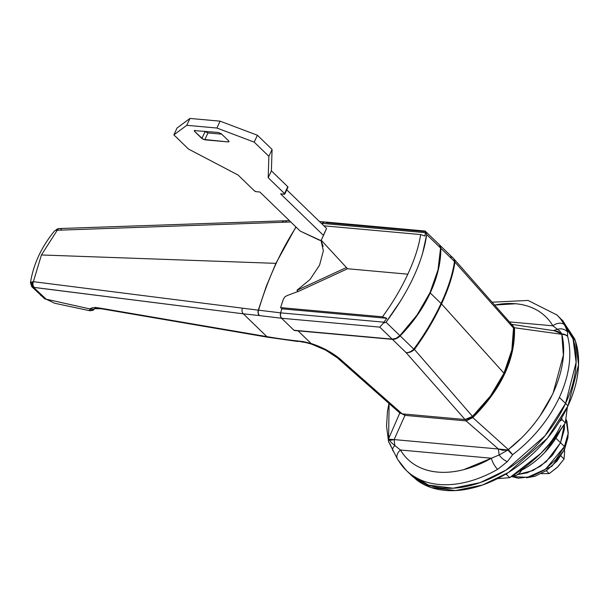 <?xml version="1.0" encoding="UTF-8"?>
<svg xmlns="http://www.w3.org/2000/svg" width="609" height="609" viewBox="0 0 609 609"><rect width="100%" height="100%" fill="white"/><g stroke="black" fill="none" stroke-linecap="round" stroke-linejoin="round"><path stroke-width="0.91" d="M410.573 474.556L412.362 476.291L431.005 487.497L455.532 490.565L482.61 484.985L508.469 472.455L547.438 438.183L567.999 405.822L565.555 403.455L544.994 435.816L506.026 470.087L480.166 482.617L453.088 488.205L428.561 485.129L409.918 473.924L428.561 485.129L453.088 488.205L480.166 482.617L506.026 470.087L544.994 435.816L565.555 403.455C571.204 391.282 574.599 379.384 575.749 367.767C576.89 356.151 575.695 345.699 572.155 336.412L559.854 317.852L572.155 336.412C575.695 345.699 576.89 356.151 575.749 367.767C574.599 379.384 571.204 391.282 565.555 403.455L576.106 362.408L573.107 339.099L560.501 318.484L573.107 339.099L576.106 362.408L565.555 403.455C559.899 415.635 552.424 427.16 543.129 438.038C533.827 448.924 523.413 458.326 511.887 466.258C500.354 474.183 488.585 480.037 476.581 483.805C464.576 487.581 453.248 488.981 442.591 488.022C431.941 487.063 422.768 483.805 415.094 478.255L409.126 473.155L415.094 478.255C422.768 483.805 431.941 487.063 442.591 488.022C453.248 488.981 464.576 487.581 476.581 483.805C488.585 480.037 500.354 474.183 511.887 466.258C523.413 458.326 533.827 448.924 543.129 438.038C552.424 427.16 559.899 415.635 565.555 403.455L559.359 397.456L567.999 405.822L578.55 364.776L575.551 341.466L562.944 320.852L561.3 319.261M520.025 439.256L508.317 449.549A9.021 0.99 131.1 0 0 507.952 449.982L499.136 454.961L498.406 449L507.952 449.982A9.021 1.857 49.1 0 0 512.649 454.71C533.24 438.823 548.808 419.746 559.359 397.456C569.499 375.152 572.254 354.75 567.634 336.259L567.519 331.974L564.68 324.909A108.212 71.025 -45.9 0 0 556.398 314.51A108.212 71.025 134.1 0 1 564.68 324.909L567.519 331.974L567.634 336.259C572.254 354.75 569.499 375.152 559.359 397.456C548.808 419.746 533.24 438.823 512.649 454.71L507.32 461.652L497.629 469.356A108.212 71.025 134.1 0 1 406.698 470.795A108.212 71.025 134.1 0 1 398.415 460.396A9.021 6.699 -30.6 0 1 397.532 459.255A9.021 6.699 -30.6 0 1 400.456 450.021C404.239 456.423 409.317 461.515 415.681 465.299C422.045 469.082 429.345 471.343 437.589 472.089C445.841 472.828 454.573 472.013 463.792 469.638L491.402 458.227L400.456 450.021L394.853 445.544L394.122 439.591L404.985 415.376L466.083 420.895L498.406 449L394.122 439.591L404.985 415.376L401.94 413.831L404.985 415.376A2.253 1.5 -84.8 0 1 404.787 414.09A2.253 1.5 95.2 0 0 404.985 415.376L466.083 420.895L498.406 449L502.988 450.325L507.952 449.982A9.021 0.99 -48.9 0 1 508.317 449.549L472.774 417.599C501.511 388.915 515.412 358.96 514.476 327.749L561.818 334.288L563.371 355.123L552.987 393.559L539.909 416.061M557.456 329.317A9.021 8.084 -6.9 0 1 567.519 331.974A9.021 8.084 173.1 0 0 557.456 329.317L552.865 325.823A9.021 6.699 -30.6 0 1 564.68 324.909A9.021 6.699 149.4 0 0 552.865 325.823L509.467 321.902L552.865 325.823C549.082 319.421 544.004 314.328 537.64 310.544C531.276 306.761 523.976 304.5 515.732 303.754L494.63 305.04A99.191 65.11 134.1 0 1 552.865 325.823L557.456 329.317L553.36 330.603L557.456 329.317L559.77 331.098L561.833 333.915L558.103 331.593L555.789 330.984L511.354 324.293M391.625 447.546L389.867 443.626A9.021 5.877 -16.5 0 1 388.572 441.517A9.021 5.877 -16.5 0 1 388.687 439.218L391.062 440.216L394.122 439.591L498.406 449L499.136 454.961L491.402 458.227L400.456 450.021A9.021 6.699 149.4 0 0 397.532 459.262M389.098 403.546L388.603 438.746L399.809 412.993L388.603 438.746A9.021 7.102 23.9 0 0 388.687 439.218L394.122 439.591L394.853 445.544L391.298 442.56L388.687 439.218A9.021 5.877 163.5 0 0 388.626 441.723L397.578 459.338L406.256 470.376L409.918 473.924M511.598 324.338L514.476 327.749L561.818 334.288A9.021 0.913 -81.5 0 0 561.833 333.915L554.259 330.717M561.833 333.915A9.021 6.722 -12 0 1 567.634 336.259A9.021 6.722 168 0 0 561.833 333.915A9.021 0.913 98.5 0 1 561.818 334.288L565.122 334.798L567.634 336.259A9.021 6.219 165.1 0 0 561.818 334.288C570.648 368.59 546.973 419.571 508.317 449.549A9.021 1.347 52.9 0 0 512.649 454.71A9.021 1.857 -130.9 0 1 507.952 449.982L499.136 454.961A9.021 3.829 39.8 0 0 507.32 461.652L512.649 454.71L508.317 449.549L472.774 417.599L466.083 420.895A2.253 1.5 -84.8 0 1 465.885 419.555A2.253 1.5 95.2 0 0 466.083 420.895L472.774 417.599C501.572 388.846 515.48 358.899 514.476 327.749A2.253 1.477 175.3 0 0 513.509 327.825A2.253 1.477 -4.7 0 1 514.476 327.749M507.32 461.652A9.021 3.829 -140.2 0 1 499.136 454.961L491.402 458.227A9.021 2.763 60.3 0 0 497.629 469.356L507.32 461.652M406.698 470.795A108.212 71.025 -45.9 0 0 497.629 469.356A9.021 2.763 -119.7 0 1 491.402 458.227A99.191 65.11 134.1 0 1 400.456 450.021L394.853 445.544A9.021 4.187 152.4 0 0 392.805 450.561A9.021 4.187 -27.6 0 1 394.853 445.544M393.559 451.391A9.021 4.187 -27.6 0 1 392.805 450.561M388.687 439.218A9.021 7.102 -156.1 0 1 388.603 438.746L388.58 441.54A9.021 6.402 -13.9 0 1 388.519 441.327L388.527 441.365M388.633 441.746L388.519 441.327A9.021 6.402 -13.9 0 1 388.603 438.746M472.066 416.815L472.774 417.599L472.066 416.815M564.056 459.003L557.73 466.936L549.219 473.604L546.235 470.711L549.219 473.604L541.287 473.642L549.219 473.604L557.288 467.369L564.056 459.003L560.904 455.943L564.056 459.003L564.627 452.084L564.056 459.003M564.459 449.632L564.627 452.084L564.459 449.632M287.334 295.479L298.204 291.429L287.334 295.479L284.943 296.773L283.33 299.293A272.779 181.817 95.2 0 0 280.612 307.614L382.467 316.809C392.638 302.932 401.095 288.719 407.817 274.179L347.564 268.744L298.166 291.536L347.564 268.744L346.338 267.557L296.941 290.341L298.166 291.536L296.941 290.341A275.032 183.317 -84.8 0 1 296.979 290.242A275.032 183.317 95.2 0 0 296.941 290.341L346.338 267.557L347.564 268.744L321.225 240.228L347.564 268.744L407.817 274.179C414.554 259.716 418.832 246.508 420.644 234.556L323.889 225.825L420.644 234.556C418.832 246.508 414.554 259.716 407.817 274.179C401.095 288.719 392.638 302.932 382.467 316.809L386.799 318.294L281.853 308.816L280.612 307.614A272.779 181.817 -84.8 0 1 283.33 299.293L283.33 299.285M323.379 250.809L319.558 265.143L323.379 250.809L320.973 240.38L323.143 246.363M319.558 265.143L310.072 279.462L296.979 290.242L310.072 279.462L319.558 265.143M321.187 240.273L321.887 241.035M401.301 299.872L386.022 322.214C409.24 290.98 422.798 261.771 426.703 234.564L440.581 248.008L438 269.878L429.977 292.708L417.013 315.089L399.9 335.65L396.078 338.353L392.158 339.122L293.964 330.253L281.579 318.263L379.772 327.124L392.158 339.122A9.021 5.923 -45.9 0 0 399.9 335.65L386.022 322.214L383.305 323.173L379.772 327.124L392.158 339.122L293.964 330.253L281.579 318.263L379.772 327.124L383.305 323.173L386.022 322.207L399.9 335.65A108.212 71.025 -45.9 0 0 440.581 248.008L426.703 234.564L422.288 254.661M439.477 244.864L440.581 248.008A9.021 5.923 -45.9 0 0 439.279 244.658L425.135 231.032L425.432 232.699L322.153 223.374A270.525 180.31 95.2 0 0 321.841 223.838A270.525 180.31 -84.8 0 1 322.146 223.389L425.432 232.699L424.975 236.041L425.638 231.983L425.082 231.024L324.605 221.958A4.507 3.007 95.2 0 0 322.153 223.374L321.308 223.32L322.146 223.389A270.525 180.31 95.2 0 0 321.841 223.838M325.975 222.62L424.169 231.481L425.135 231.032M324.772 221.965L322.153 223.374L324.018 221.996M281.853 308.816L280.612 307.614L382.467 316.809L386.791 318.286L383.898 322.184L280.612 312.859L280.437 315.888L281.579 318.263A4.507 3.007 95.2 0 1 280.612 312.859L383.898 322.184L386.799 318.294L281.853 308.816A270.525 180.31 95.2 0 0 280.612 312.859L280.62 312.843A270.525 180.31 -84.8 0 1 281.853 308.816A270.525 180.31 95.2 0 0 280.62 312.843L258.551 310.179L280.62 312.843L280.437 315.873M424.968 236.041L420.644 234.556L424.975 236.041M383.898 322.184L383.305 323.173L383.898 322.184M426.703 234.572L425.638 231.983M399.093 412.285L402.176 413.854L339.731 358.686L326.454 349.954L311.138 343.506L298.06 330.839L392.402 339.358L406.058 352.588L465.078 419.532L468.823 418.855L472.523 416.396A99.191 65.11 -45.9 0 0 503.978 373.218L441.517 303.921C434.202 319.558 425.166 334.729 414.402 349.437L472.523 416.396L490.534 395.919L503.978 373.218A99.191 65.11 -45.9 0 0 513.524 328.061L454.931 262.114C453.157 274.446 448.688 288.384 441.517 303.921L503.978 373.218L511.842 350.015L513.524 328.061L512.314 325.16M90.102 310.773L89.561 310.27L89.888 308.93L46.177 299.186L33.624 287.387L243.318 313.818L266.864 336.625L99.861 308.085L93.763 307.697L89.888 308.93L46.177 299.186L33.624 287.387L34.271 287.418A4.507 3.311 -82.9 0 1 33.373 281.678L41.427 254.965L57.246 230.248L56.058 230.172L58 228.748A4.507 3.616 76.7 0 0 56.058 230.172L57.246 230.248A4.507 3.098 -92.1 0 1 59.553 228.542A4.507 3.098 87.9 0 0 57.246 230.248L290.805 221.988L57.246 230.248L41.427 254.965L275.9 263.354L266.331 286.2L258.292 310.164A4.507 1.02 16.5 0 1 258.551 310.179A4.507 1.02 -163.5 0 0 258.292 310.164L258.117 313.193L259.381 315.576L243.318 313.818L259.381 315.576A4.507 3.045 -81.9 0 1 258.551 310.179C267.701 279.478 280.209 251.783 296.081 227.104C280.209 251.783 267.701 279.478 258.551 310.179A4.507 3.045 98.1 0 0 259.381 315.576L281.586 318.248L259.381 315.576A4.507 3.273 -84.8 0 1 258.292 310.164L266.331 286.2L275.9 263.354L41.427 254.965L33.373 281.678L258.292 310.164L33.373 281.678A4.507 3.311 97.1 0 0 34.271 287.418L243.318 313.818L266.864 336.625A901.746 591.879 -45.9 0 0 296.735 340.873L303.335 341.611L311.138 343.506L298.06 330.839A901.746 591.879 134.1 0 1 294.216 330.481L392.402 339.358L406.058 352.588A9.021 5.923 -45.9 0 0 413.8 349.117C424.648 334.341 433.737 319.116 441.061 303.449L430.22 292.944A108.212 71.025 134.1 0 1 400.143 335.886L413.8 349.117L400.143 335.886A9.021 5.923 134.1 0 1 392.402 339.358L396.322 338.589L400.143 335.886L417.256 315.325L430.22 292.944L441.061 303.449C448.254 287.844 452.731 273.86 454.481 261.474L440.825 248.244A108.212 71.025 134.1 0 1 430.22 292.944L438.244 270.114L440.825 248.244L454.481 261.474A9.021 5.923 -45.9 0 0 453.18 258.125A9.021 5.923 134.1 0 1 454.481 261.474A9.021 6.752 8.8 0 1 454.931 262.114L513.524 328.061L511.948 324.841M400.098 413.161L402.176 413.854L465.078 419.532L472.523 416.396L414.402 349.437A9.021 6.562 138.5 0 1 406.058 352.588L465.078 419.532L402.176 413.854L339.731 358.686L337.31 357.795L399.58 412.803M439.394 244.772A9.021 5.923 134.1 0 1 439.523 244.894A9.021 5.923 134.1 0 1 440.825 248.244L439.386 244.765M275.9 263.354L295.921 226.944L275.9 263.354M284.487 220.77A4.507 3.091 88.1 0 0 282.325 222.216A4.507 3.091 -91.9 0 1 284.487 220.77A4.507 3.091 -91.9 0 1 286.2 221.44M243.318 313.818A4.507 3.296 -82.7 0 1 242.321 308.398A4.507 3.296 97.3 0 0 243.318 313.818M44.617 298.707A9.021 4.263 -52.3 0 0 46.177 299.186L54.589 303.244L89.98 310.765L89.561 310.27A4.507 4.461 22 0 0 94.684 308.687A4.507 4.461 -158 0 1 89.561 310.27L89.888 308.93A4.507 4.248 52.4 0 0 94.578 308.748A4.507 4.248 -127.6 0 1 89.888 308.93C91.738 307.575 95.057 307.294 99.861 308.085A4.507 3.106 99.7 0 0 101.132 308.74A4.507 3.106 -80.3 0 1 99.861 308.085L266.864 336.625A4.507 3.106 99.7 0 0 268.143 337.279A4.507 3.106 -80.3 0 1 266.864 336.625A901.746 591.879 134.1 0 0 296.735 340.873L311.138 343.506C322.062 347.069 331.593 352.131 339.731 358.686M95.118 307.941L95.811 307.233M42.934 296.408A9.021 5.923 134.1 0 1 40.613 295.266A9.021 5.923 -45.9 0 0 42.934 296.408M44.64 298.73L31.813 286.732L33.624 287.387L32.041 281.914L33.373 281.678L32.041 281.914A4.507 3.814 86.6 0 0 33.624 287.387L31.79 286.717M289.404 220.625L59.568 228.542A4.507 3.098 -92.1 0 1 61.288 229.212M30.45 282.713L30.45 282.698C33.48 264.009 41.519 246.752 54.566 230.94L57.984 228.748M30.465 282.751L32.041 281.914M56.058 230.172L54.566 230.94M512.458 325.32L453.659 258.619A9.021 6.562 138.5 0 1 454.931 262.114A9.021 6.562 -41.5 0 0 453.888 258.901M413.8 349.117A9.021 5.923 134.1 0 1 406.058 352.588A9.021 6.562 -41.5 0 0 414.402 349.437A9.021 1.264 -144.4 0 1 413.8 349.117A9.021 1.264 35.6 0 0 414.402 349.437C425.166 334.729 434.202 319.558 441.517 303.921C448.688 288.384 453.157 274.446 454.931 262.114A9.021 6.752 -171.2 0 0 454.481 261.474C452.731 273.86 448.254 287.844 441.061 303.449C433.737 319.116 424.648 334.341 413.8 349.117M450.454 256.945A9.021 5.923 134.1 0 1 453.187 258.125M296.735 340.873L302.513 342.045C303.891 342.448 301.843 341.39 311.602 344.161L311.138 343.506L311.602 344.161L325.792 350.19L337.31 357.795M560.447 430.083L544.697 452.517C537.717 459.864 530.013 465.778 521.57 470.262L521.19 469.889L521.57 470.262A63.123 41.435 -45.9 0 0 560.227 430.525M567.352 407.193L565.327 422.882L553.969 438.731L540.784 453.439A67.629 44.388 -45.9 0 0 560.836 425.348M559.557 421.39L562.099 419.753L565.327 422.882C557.57 434.78 549.394 444.966 540.784 453.439L509.703 477.646L497.408 478.682M562.099 419.753L561.711 417.82L562.099 419.753L565.327 422.882L567.344 407.215M506.475 474.525L507.396 473.124L506.475 474.525L509.703 477.646L506.475 474.525L505.462 474.282M521.57 470.262L519.325 473.246L516.28 475.294L512.527 475.835A7.666 5.032 -45.9 0 0 521.57 470.262M540.784 453.439C532.182 461.911 521.822 469.981 509.703 477.646L497.439 478.666M411.562 475.522L417.53 480.623C425.211 486.172 434.384 489.423 445.034 490.39C455.692 491.349 467.019 489.948 479.024 486.172C491.029 482.404 502.798 476.55 514.331 468.625C525.856 460.693 536.27 451.292 545.573 440.406C554.868 429.528 562.343 418.002 567.999 405.822C573.648 393.65 577.043 381.752 578.192 370.135C579.334 358.518 578.139 348.066 574.599 338.771L562.29 320.22M564.444 446.496L568.197 433.814L566.005 419.289L566.926 421.352L568.273 433.113L564.444 446.496L556.04 459.468L544.324 470.049L531.086 476.626L518.335 478.21L511.476 476.512L528.361 477.38L545.641 469.113L564.444 446.496L560.539 442.713L564.444 446.496M564.444 424.229L560.539 442.713L564.36 429.322L564.452 424.222L564.36 429.322L560.539 442.713L546.212 461.713L533.027 470.536L517.726 474.518L527.173 472.843L540.411 466.258L552.127 455.677L560.539 442.713L564.444 424.229M555.903 438.214L560.539 442.713L555.903 438.214M517.726 474.518L533.027 470.536L546.212 461.713L560.539 442.713L552.127 455.677L540.411 466.258L527.173 472.843L517.719 474.518M568.06 434.826L567.915 437.612L564.52 449.511L563.47 448.49L564.52 449.511L568.052 434.849M526.496 477.776L551.8 466.387L564.52 449.511L557.045 461.036L546.631 470.437L534.862 476.291L526.473 477.783M287.494 187.328L287.988 187.184L287.768 186.712L271.393 170.855L272.071 149.449L257.409 135.251L220.085 121.153L189.962 118.435L177.067 127.997L189.962 118.435L220.085 121.153L216.895 128.035L220.085 121.153L257.409 135.251L254.212 142.141L216.895 128.035L186.765 125.317L173.877 134.886L188.531 149.083L238.073 175.019L254.44 190.876L238.073 175.019L188.531 149.083L173.877 134.886L177.067 127.997L173.877 134.886L186.765 125.317L189.962 118.435L186.765 125.317L216.895 128.035L254.212 142.141L257.409 135.251L272.071 149.449L268.873 156.338L254.212 142.141L268.873 156.338L272.071 149.449L271.393 170.855L268.196 177.737L268.873 156.338L268.196 177.737L271.393 170.855L287.768 186.712L284.57 193.593L268.196 177.737L284.57 193.593A1.355 0.48 24.9 0 1 284.791 194.073A1.355 0.48 24.9 0 1 284.296 194.218L280.612 193.883L284.791 194.073L287.988 187.191A1.355 0.48 -155.1 0 0 287.768 186.712L284.57 193.593L284.791 194.073M324.46 233.277L326.569 228.413L286.755 189.848L326.569 228.413L323.371 235.302L280.612 193.883L323.371 235.302L326.569 228.413L321.263 240.159A2.253 0.799 24.9 0 1 318.834 239.916L300.168 231.062L320.41 240.403L321.263 240.159L324.46 233.285L321.263 240.159M259.86 192.01L300.168 231.062L259.86 192.01L256.176 191.675L259.86 192.01M256.176 191.675A1.355 0.48 24.9 0 1 254.44 190.876L256.176 191.675M228.657 140.9L221.326 133.805L218.433 132.465L221.326 133.805L228.657 140.9L229.03 141.699L228.2 141.935L228.672 140.923L228.2 141.935L229.03 141.699L228.657 140.9M218.433 132.465L194.172 130.592L218.433 132.465M195.025 130.356L194.545 131.384L201.876 138.487L205.073 131.597L204.685 131.232L207.966 132.937L204.769 139.819L201.876 138.487L205.073 131.597L207.966 132.937L204.769 139.819L228.2 141.935L203.231 139.37L194.545 131.384L195.025 130.356M221.706 134.178L207.966 132.937L221.706 134.178M560.501 318.484L556.839 314.937L528.064 300.435L492.141 302.209M553.84 330.672L554.342 330.733M388.519 441.327L386.54 426.186L387.476 411.311L388.968 403.432M439.515 244.887L453.69 258.658M324.353 221.942L319.481 221.554M31.813 286.732L30.458 282.683M59.568 228.542L58 228.748M94.821 308.634L93.078 310.316L89.987 310.773M94.631 308.702L101.086 308.733L268.097 337.272L298.067 341.527"/></g></svg>
